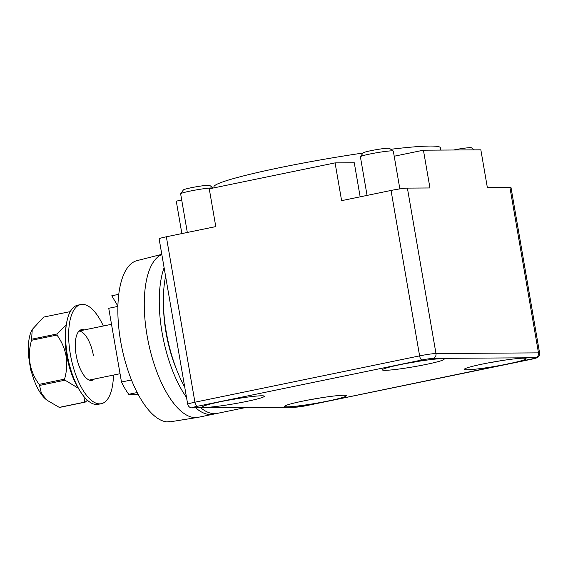 <?xml version="1.0" encoding="UTF-8"?>
<svg xmlns="http://www.w3.org/2000/svg" width="568" height="568" viewBox="0 0 568 568"><rect width="100%" height="100%" fill="white"/><g stroke="black" fill="none" stroke-linecap="round" stroke-linejoin="round"><path stroke-width="0.85" d="M193.269 407.824A4.175 3.813 89.6 0 1 192.587 407.895L244.524 407.49L193.269 407.824A8.357 0.611 -9.8 0 1 197.344 406.305L422.031 359.977A8.357 0.611 -9.8 0 1 432.937 358.408L535.454 357.748A8.357 0.611 -9.8 0 1 531.378 359.267L306.692 405.595A8.357 0.611 -9.8 0 1 295.786 407.157L244.524 407.49L295.104 407.235L306.826 405.58A4.175 1.683 78.3 0 0 306.954 405.538M165.6 276.346A83.539 33.618 78.3 0 0 166.218 331.797A83.539 33.618 78.3 0 0 184.735 387.135M200.816 407.845A83.539 33.618 78.3 0 0 217.253 413.39L245.561 407.554M214.122 187.831L213.951 186.836A114.864 8.413 -9.8 0 1 280.152 167.588A114.864 8.413 -9.8 0 1 363.03 153.026M220.668 401.668A31.325 2.293 -9.8 0 1 264.347 396.251A31.325 2.293 -9.8 0 1 246.292 401.498A31.325 2.293 -9.8 0 1 202.613 406.915A31.325 2.293 -9.8 0 1 220.668 401.668M302.673 401.136A31.325 2.293 -9.8 0 1 346.359 395.719A31.325 2.293 -9.8 0 1 328.304 400.965A31.325 2.293 -9.8 0 1 284.625 406.383A31.325 2.293 -9.8 0 1 302.673 401.136M385.147 370.315A31.325 2.293 -9.8 0 1 382.363 369.853A31.325 2.293 -9.8 0 1 406.482 363.406A31.325 2.293 -9.8 0 1 441.315 358.727A31.325 2.293 -9.8 0 1 444.098 359.189A31.325 2.293 -9.8 0 1 419.979 365.636A31.325 2.293 -9.8 0 1 385.147 370.315M523.327 358.195A31.325 2.293 -9.8 0 1 526.11 358.656A31.325 2.293 -9.8 0 1 501.991 365.103A31.325 2.293 -9.8 0 1 467.159 369.782A31.325 2.293 -9.8 0 1 464.375 369.321A31.325 2.293 -9.8 0 1 488.494 362.874A31.325 2.293 -9.8 0 1 523.327 358.195M197.344 406.305A4.175 1.683 -101.7 0 1 194.923 402.208A12.531 0.916 -9.8 0 0 187.703 404.31L159.132 238.887A12.531 0.916 -9.8 0 1 166.353 236.785L215.783 226.596L209.258 188.832L335.084 162.888L341.609 200.653L391.04 190.457A12.531 0.916 -9.8 0 1 407.398 188.107L429.955 187.965L423.43 150.201L480.84 149.824L487.358 187.589L509.915 187.447A12.531 0.916 -9.8 0 1 511.03 187.632L539.6 353.055A12.531 0.916 -9.8 0 0 538.485 352.87L509.915 187.447M181.71 200.035L176.272 201.157L181.874 233.59M394.206 156.228L423.43 150.201M360.155 196.826L354.269 162.76L335.084 162.888M390.798 149.292A114.864 8.413 -9.8 0 1 440.321 147.737L440.725 150.087M31.425 369.235L30.636 369.541A16.287 6.553 -101.7 0 0 31.744 372.856M29.302 361.298L29.216 361.333A16.287 6.553 -101.7 0 1 29.167 360.368M169.74 421.619L166.779 421.882A82.303 33.121 78.3 0 1 121.041 343.448A82.303 33.121 78.3 0 1 137.122 260.598L161.802 254.35M169.789 421.868A82.303 33.121 78.3 0 0 170.357 421.783L197.565 417.437A83.539 33.618 78.3 0 0 198.161 417.324L213.135 414.235A83.539 33.618 -101.7 0 1 210.451 414.519A83.539 33.618 -101.7 0 1 195.733 407.874M161.83 254.507A83.539 33.618 78.3 0 0 148.362 342.319A83.539 33.618 78.3 0 0 195.47 417.608A83.539 33.618 78.3 0 0 197.565 417.437M215.166 413.653A83.539 33.618 -101.7 0 1 213.135 414.235M163.556 307.593A73.932 29.756 78.3 0 0 176.044 368.17M118.797 294.33L111.789 295.772L117.931 306.18M137.165 392.552L128.73 394.291L138.045 394.227M128.73 394.291A62.65 25.212 -101.7 0 1 121.481 382.008L131.442 379.956M117.924 306.393L108.744 308.289L121.481 382.008M186.51 397.401A83.539 33.618 -101.7 0 1 164.109 267.72M85.235 402.123A45.944 18.488 -101.7 0 1 84.98 402.13A45.944 18.488 -101.7 0 1 84.724 402.13L59.264 407.377A45.944 18.488 -101.7 0 0 59.519 407.377A45.944 18.488 -101.7 0 0 59.775 407.377L85.235 402.123L87.444 400.255M70.056 312.017L69.637 311.825A45.944 18.488 -101.7 0 0 69.381 311.825A45.944 18.488 -101.7 0 0 69.133 311.832L43.665 317.079L32.255 329.468L31.581 339.224A45.944 18.488 -101.7 0 0 31.51 340.289C27.015 356.441 29.55 371.131 39.121 384.38A45.944 18.488 -101.7 0 0 39.561 385.438L41.45 393.589L47.201 400.341L59.264 407.377M93.429 355.674A25.063 10.089 78.3 0 0 79.002 331.116M32.255 329.468L31.801 330.327A39.263 15.805 78.3 0 0 30.253 366.651A39.263 15.805 78.3 0 0 46.043 399.403L47.201 400.341M31.51 340.289L56.97 335.042A45.944 18.488 -101.7 0 1 57.041 333.977L31.581 339.224M39.561 385.438L65.029 380.184A45.944 18.488 -101.7 0 1 64.589 379.126L39.121 384.38M69.133 311.832L69.559 313.018M66.165 325.059L57.041 333.977M56.97 335.042C66.548 348.291 69.083 362.98 64.589 379.126M65.029 380.184L78.15 388.121M83.879 396.478L84.724 402.13M84.263 329.93A25.894 10.423 78.3 0 0 81.522 329.639A25.894 10.423 78.3 0 0 76.162 355.071A25.894 10.423 78.3 0 0 91.981 380.368A25.894 10.423 78.3 0 0 94.387 379.019M103.333 325.996A50.623 20.377 78.3 0 0 80.841 304.533A50.623 20.377 78.3 0 0 71.994 313.806A50.623 20.377 78.3 0 0 70.354 354.247A50.623 20.377 78.3 0 0 89.495 398.679A50.623 20.377 78.3 0 0 101.281 403.692A50.623 20.377 78.3 0 0 113.458 375.086M80.841 304.533L77.78 305.165A50.623 20.377 78.3 0 0 67.769 317.846A50.623 20.377 78.3 0 0 67.301 354.879A50.623 20.377 78.3 0 0 84.014 396.641A50.623 20.377 78.3 0 0 98.228 404.324L101.281 403.692M90.681 380.432A25.894 10.423 78.3 0 0 91.867 379.538M81.742 330.448A25.894 10.423 78.3 0 0 80.301 330.093M453.626 150.002A13.362 0.98 -9.8 0 1 471.426 147.786L474.386 149.867M367.063 195.406L360.396 156.789A16.706 1.221 -9.8 0 1 360.424 156.69L363.144 152.856A13.362 0.98 -9.8 0 1 370.826 150.697A13.362 0.98 -9.8 0 1 389.414 148.319L393.262 151.024A16.706 1.221 -9.8 0 1 393.319 151.102L399.851 188.903M360.424 156.69A16.706 1.221 -9.8 0 1 370.024 153.992A16.706 1.221 -9.8 0 1 393.262 151.024M187.312 232.468L180.645 193.851A16.706 1.221 -9.8 0 1 180.674 193.752L183.393 189.918A13.362 0.98 -9.8 0 1 191.075 187.759A13.362 0.98 -9.8 0 1 209.663 185.381L213.369 187.987M180.674 193.752A16.706 1.221 -9.8 0 1 190.273 191.054A16.706 1.221 -9.8 0 1 213.291 188.001M422.031 359.977A4.175 1.683 -101.7 0 1 419.61 355.88A12.531 0.916 -9.8 0 1 435.975 353.53L407.398 188.107M166.353 236.785L194.923 402.208L419.61 355.88L391.04 190.457M432.937 358.408A4.175 3.813 -90.4 0 0 435.975 353.53L538.485 352.87A4.175 3.813 -90.4 0 1 535.454 357.748M295.786 407.157A4.175 3.813 89.6 0 1 295.104 407.235M306.692 405.595A4.175 1.683 78.3 0 0 306.826 405.58L536.54 357.946C536.398 358.046 539.699 357.236 539.6 353.055M489.14 362.753A26.731 1.96 170.2 0 0 500.578 360.779M309.39 399.815A26.731 1.96 170.2 0 0 320.828 397.841M407.128 363.286A26.731 1.96 170.2 0 0 418.566 361.312M227.377 400.348A26.731 1.96 170.2 0 0 238.816 398.374M187.703 404.31C188.91 407.98 191.778 407.881 191.444 407.831L192.587 407.895M111.513 324.307L79.122 330.988M120.047 373.723L89.24 380.077M67.769 317.846C64.688 329.419 64.347 341.943 66.754 355.419C69.502 371.614 75.253 385.36 84.014 396.641M500.806 360.744L488.913 362.796M321.055 397.806L309.162 399.858M418.793 361.276L406.901 363.328M239.043 398.338L227.15 400.39"/></g></svg>
